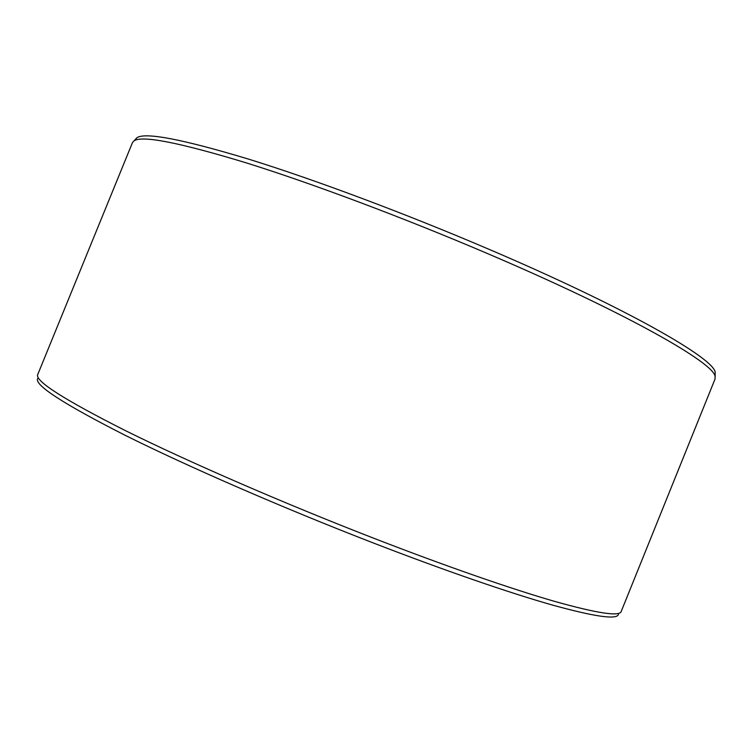<?xml version="1.0" encoding="UTF-8"?>
<svg xmlns="http://www.w3.org/2000/svg" width="753" height="753" viewBox="0 0 753 753"><rect width="100%" height="100%" fill="white"/><g stroke="black" fill="none" stroke-linecap="round" stroke-linejoin="round"><path stroke-width="1.13" d="M135.305 139.474L136.971 137.686C145.404 132.114 182.508 139.23 248.283 159.034C313.86 179.336 405.745 213.645 490.109 249.78C627.315 308.401 714.983 358.983 715.19 372.481L715.134 374.919M132.5 142.533L134.138 140.736C142.439 135.314 179.6 142.628 245.619 162.667C311.469 183.214 403.853 217.786 488.716 254.081C626.741 312.975 714.898 363.454 715.096 376.641L715.021 379.07L621.187 611.511C619.531 616.726 597.336 613.347 554.613 601.383C511.278 588.893 445.964 566.275 373.488 538.141C282.893 502.957 187.695 461.523 125.516 430.678C63.892 399.542 34.629 380.849 37.716 374.589L132.5 142.533M37.65 378.59C34.214 384.952 63.13 403.73 124.386 434.914C186.207 465.796 281.104 507.211 371.474 542.254C443.818 570.294 509.028 592.743 552.25 605.007C594.861 616.754 616.923 619.898 618.448 614.429M136.971 137.686L134.138 140.736M715.19 372.481L715.096 376.641"/></g></svg>
